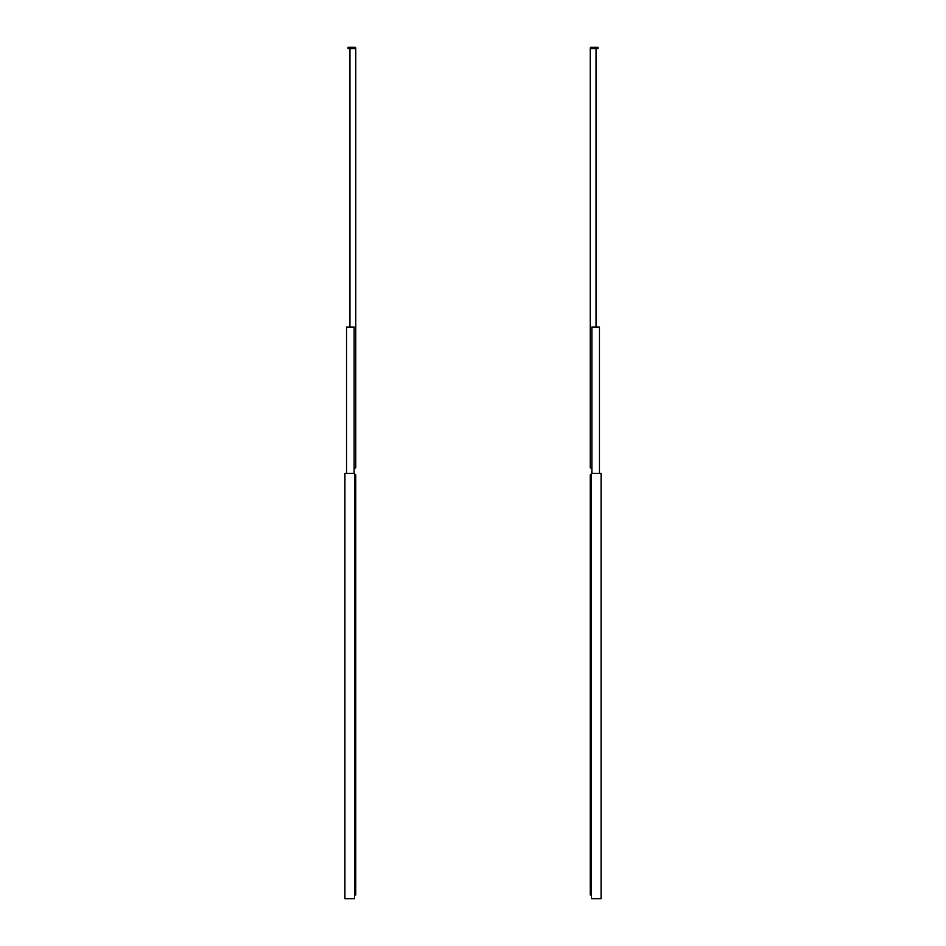 <?xml version="1.0" encoding="UTF-8"?>
<svg xmlns="http://www.w3.org/2000/svg" width="946" height="946" viewBox="0 0 946 946"><rect width="100%" height="100%" fill="white"/><g stroke="black" fill="none" stroke-linecap="round" stroke-linejoin="round"><path stroke-width="1.42" d="M344.912 473.426L344.912 898.7L354.525 898.7L354.525 473.426L344.912 473.426M346.532 473.426L346.532 327.032L354.135 327.032L354.135 473.426M354.525 474.277L354.892 474.277A0.851 0.851 0 0 1 355.755 475.14L355.755 894.94L354.525 894.94M355.755 475.566L354.525 475.566M348.92 47.3L348.92 48.577L348.069 48.577L348.069 47.3L354.892 47.3A0.851 0.851 0 0 1 355.755 48.151L355.755 467.963L354.135 467.963M348.92 48.577L349.949 48.577L349.949 327.032M355.755 48.577L349.949 48.577M601.088 473.426L601.088 898.7L591.475 898.7L591.475 473.426L601.088 473.426M591.475 474.277L591.108 474.277A0.851 0.851 0 0 0 590.245 475.14L590.245 894.94L591.475 894.94M590.245 475.566L591.475 475.566M597.08 47.3L597.08 48.577L597.931 48.577L597.931 47.3L591.108 47.3A0.851 0.851 0 0 0 590.245 48.151L590.245 467.963L591.865 467.963M597.08 48.577L596.051 48.577L596.051 327.032M590.245 48.577L596.051 48.577M591.865 473.426L591.865 327.032L599.468 327.032L599.468 473.426"/></g></svg>
